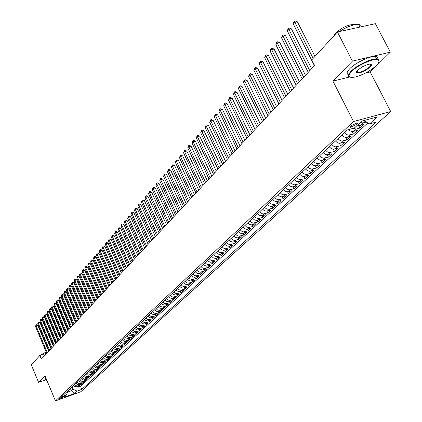 <?xml version="1.0" encoding="UTF-8"?>
<svg xmlns="http://www.w3.org/2000/svg" width="422" height="422" viewBox="0 0 422 422"><rect width="100%" height="100%" fill="white"/><g stroke="black" fill="none" stroke-linecap="round" stroke-linejoin="round"><path stroke-width="0.63" d="M350.603 125.941L349.954 126.885L350.508 127.265L357.096 124.184L357.761 123.134L357.202 122.849L350.603 125.941M365.157 73.206L370.199 71.972L390.345 52.154L375.395 23.679L337.421 31.998L311.758 59.898L314.601 65.51L41.361 359.053L39.874 355.493L31.297 364.819L38.576 382.332L45.639 379.863M370.199 71.972L390.703 111.529L80.776 391.758L55.44 400.9L353.499 121.531L390.703 111.529M73.602 385.486L74.71 386.478L76.097 386.89L79.716 385.829L78.239 387.185L77.933 386.468M74.583 384.574L75.691 385.571L77.368 385.977L80.702 384.922L80.396 384.194M80.702 384.922L82.195 383.551L78.566 384.606L77.168 384.194L76.055 383.197M78.534 380.887L79.652 381.889L81.056 382.3L84.706 381.24L83.197 382.627L82.881 381.889M81.04 378.545L82.169 379.552L83.577 379.969L87.243 378.909L85.713 380.312L85.397 379.563M83.577 376.176L84.711 377.189L86.125 377.611L89.807 376.545L88.267 377.964L87.945 377.21M86.141 373.781L87.28 374.799L88.704 375.227L92.407 374.156L90.846 375.591L90.514 374.826M88.741 371.36L89.886 372.383L91.316 372.811L95.029 371.74L93.452 373.196L93.12 372.415M91.363 368.907L92.518 369.941L93.953 370.368L97.688 369.297L96.089 370.769L95.752 369.978M94.022 366.428L95.177 367.467L96.627 367.9L100.378 366.823L98.759 368.311L98.416 367.515M96.712 363.917L97.872 364.961L99.328 365.399L103.095 364.323L101.459 365.827L101.116 365.019M99.428 361.38L100.6 362.429L102.066 362.867L105.848 361.791L104.192 363.316L103.844 362.493M102.182 358.805L103.358 359.866L104.83 360.309L108.633 359.227L106.961 360.768L106.602 359.94M104.967 356.205L106.154 357.27L107.631 357.719L111.455 356.637L109.757 358.194L109.393 357.355M107.789 353.573L108.981 354.644L110.464 355.097L114.304 354.011L112.59 355.588L112.22 354.738M110.643 350.909L111.841 351.99L113.333 352.444L117.195 351.357L115.459 352.95L115.085 352.09M113.529 348.213L114.737 349.295L116.24 349.754L120.117 348.667L118.36 350.286L117.981 349.411M116.456 345.481L117.669 346.573L119.178 347.037L123.076 345.945L121.299 347.58L120.908 346.694M119.415 342.717L120.639 343.814L122.158 344.283L126.072 343.192L124.268 344.848L123.878 343.946M122.412 339.921L123.641 341.023L125.17 341.493L129.106 340.401L127.28 342.078L126.88 341.166M125.45 337.088L126.684 338.196L128.225 338.671L132.176 337.574L130.329 339.272L129.923 338.349M128.525 334.219L129.77 335.337L131.311 335.812L135.283 334.715L133.415 336.434L133.004 335.495M131.638 331.312L132.888 332.436L134.444 332.916L138.432 331.819L136.538 333.559L136.121 332.61M134.792 328.369L136.053 329.498L137.614 329.983L141.623 328.886L139.703 330.648L139.281 329.682M137.983 325.383L139.255 326.522L140.821 327.013L144.857 325.911L142.91 327.699L142.478 326.723M141.217 322.366L142.494 323.51L144.076 324.006L148.127 322.904L146.16 324.713L145.717 323.721M144.498 319.306L145.78 320.462L147.373 320.957L151.44 319.855L149.446 321.685L148.998 320.678M147.816 316.205L149.108 317.365L150.707 317.871L154.8 316.764L152.78 318.621L152.326 317.597M151.181 313.061L152.484 314.232L154.093 314.743L158.203 313.63L156.156 315.514L155.692 314.48M154.589 309.88L155.903 311.056L157.517 311.573L161.652 310.46L159.579 312.37L159.105 311.315M158.044 306.652L159.368 307.838L160.993 308.361L165.144 307.248L163.045 309.178L162.565 308.113M161.547 303.386L162.876 304.578L164.511 305.101L168.689 303.988L166.558 305.95L166.068 304.863M165.097 300.068L166.437 301.276L168.083 301.804L172.276 300.686L170.119 302.674L169.623 301.572M168.695 296.713L170.045 297.921L171.696 298.454L175.916 297.341L173.727 299.356L173.22 298.233M172.345 293.306L173.7 294.524L175.362 295.062L179.603 293.949L177.388 295.991L176.871 294.851M176.043 289.851L177.409 291.08L179.081 291.623L183.343 290.505L181.096 292.578L180.569 291.423M179.793 286.353L181.165 287.588L182.853 288.136L187.136 287.018L184.857 289.117L184.319 287.941M183.596 282.803L184.978 284.048L186.677 284.602L190.981 283.484L188.671 285.61L188.122 284.417M187.452 279.2L188.845 280.456L190.554 281.015L194.885 279.897L192.537 282.054L191.984 280.841M191.366 275.55L192.77 276.811L194.484 277.375L198.836 276.257L196.457 278.446L195.892 277.212M195.333 271.842L196.747 273.118L198.472 273.688L202.85 272.565L200.434 274.785L199.859 273.535M199.358 268.086L200.782 269.368L202.518 269.943L206.917 268.825L204.47 271.077L203.884 269.8M203.446 264.272L204.876 265.565L206.627 266.145L211.047 265.027L208.563 267.311L207.967 266.013M207.587 260.4L209.032 261.703L210.794 262.294L215.241 261.171L212.72 263.492L212.108 262.173M211.797 256.476L213.247 257.789L215.02 258.38L219.493 257.262L216.934 259.614L216.307 258.269M216.064 252.493L217.53 253.812L219.313 254.413L223.808 253.29L221.207 255.679L220.574 254.313M220.395 248.447L221.872 249.777L223.665 250.383L228.186 249.26L225.548 251.686L224.9 250.293M224.794 244.338L226.282 245.683L228.086 246.295L232.633 245.171L229.953 247.635L229.294 246.216M229.262 240.171L230.76 241.521L232.575 242.138L237.143 241.02L234.426 243.52L233.751 242.075M233.793 235.935L235.307 237.301L237.132 237.924L241.727 236.805L238.968 239.343L238.277 237.871M238.398 231.636L239.923 233.013L241.764 233.646L246.379 232.527L243.578 235.101L242.872 233.598M243.077 227.273L244.607 228.655L246.464 229.294L251.106 228.175L248.263 230.792L247.535 229.257M247.83 222.837L249.37 224.235L251.238 224.879L255.906 223.76L253.021 226.419L252.272 224.852M252.651 218.332L254.208 219.741L256.091 220.389L260.785 219.276L257.847 221.977L257.082 220.374M257.557 213.754L259.124 215.173L261.018 215.832L265.739 214.719L262.758 217.462L261.972 215.821M262.537 209.101L264.119 210.536L266.024 211.2L270.771 210.087L267.743 212.878L266.936 211.2M267.601 204.375L269.194 205.82L271.114 206.495L275.888 205.382L272.807 208.215L271.979 206.5M272.749 199.574L274.353 201.025L276.283 201.711L281.089 200.603L277.956 203.478L277.106 201.721M277.977 194.69L279.596 196.156L281.543 196.847L286.369 195.739L283.188 198.667L282.318 196.863M283.294 189.726L284.929 191.203L286.886 191.904L291.744 190.797L288.511 193.772L287.609 191.926M288.706 184.678L290.352 186.165L292.319 186.872L297.204 185.775L293.918 188.798L292.989 186.904M294.203 179.54L295.864 181.043L297.848 181.761L302.759 180.663L299.414 183.739L298.465 181.792M299.794 174.323L301.472 175.837L303.471 176.565L308.408 175.468L305.011 178.596L304.025 176.596M305.486 169.011L307.174 170.541L309.189 171.274L314.158 170.182L310.697 173.363L309.679 171.311M311.272 163.604L312.976 165.15L315.007 165.893L320.003 164.807L316.484 168.04L315.434 165.925M317.165 158.108L318.879 159.664L320.926 160.418L325.953 159.331L322.371 162.628L321.284 160.45M323.157 152.511L324.893 154.083L326.95 154.842L332.003 153.766L328.358 157.116L327.24 154.874M329.26 146.814L331.006 148.402L333.079 149.172L338.164 148.096L334.456 151.509L333.296 149.198M335.469 141.017L337.236 142.615L339.325 143.396L344.436 142.33L340.659 145.801L339.457 143.417M341.794 135.114L343.571 136.728L345.676 137.519L350.824 136.454L346.979 139.993L345.729 137.525M348.656 129.591L350.381 130.931L352.312 131.553L357.323 130.477L353.409 134.075L352.117 131.527M357.539 125.102L360.367 125.355L363.949 124.385L359.961 128.051L358.616 125.413M63.152 397.192L63.759 396.469L59.375 398.252L58.774 398.975L63.152 397.192L62.899 396.585M70.395 388.488L71.36 390.777L73.053 389.211L77.015 391.104L81.805 389.379L376.424 122.032L369.53 123.91L377.104 116.984L361.86 121.098L354.374 128.035L347.317 129.96L61.675 396.622L66.539 394.876L67.984 390.735M77.015 391.104L74.341 393.547L63.912 397.308L66.539 394.876M78.239 387.185L80.528 386.367L367.805 122.96M366.148 122.048L363.041 122.886L360.209 122.628M359.961 128.051L356.39 129.026L352.887 128.441M353.409 134.075L348.25 135.135L346.14 134.338L344.357 132.719M346.979 139.993L341.852 141.059L339.757 140.273L337.985 138.664M340.659 145.801L335.564 146.872L333.486 146.096L331.729 144.509M334.456 151.509L329.387 152.585L327.324 151.82L325.584 150.243M328.358 157.116L323.321 158.197L321.274 157.443L319.549 155.882M322.371 162.628L317.36 163.715L315.329 162.966L313.62 161.415M316.484 168.04L311.505 169.132L309.484 168.394L307.791 166.859M310.697 173.363L305.744 174.46L303.74 173.727L302.062 172.208M305.011 178.596L300.084 179.693L298.096 178.975L296.429 177.462M299.414 183.739L294.519 184.841L292.546 184.129L290.89 182.631M293.918 188.798L289.049 189.9L287.087 189.198L285.446 187.716M288.511 193.772L283.668 194.88L281.722 194.183L280.097 192.712M283.188 198.667L278.378 199.775L276.442 199.089L274.827 197.628M277.956 203.478L273.171 204.591L271.246 203.91L269.647 202.465M272.807 208.215L268.049 209.328L266.14 208.658L264.552 207.223M267.743 212.878L263.012 213.991L261.113 213.326L259.541 211.902M262.758 217.462L258.048 218.575L256.165 217.921L254.603 216.507M257.847 221.977L253.168 223.09L251.296 222.441L249.75 221.044M253.021 226.419L248.363 227.537L246.506 226.894L244.966 225.506M248.263 230.792L243.636 231.91L241.79 231.277L240.26 229.9M243.578 235.101L238.979 236.22L237.143 235.592L235.629 234.226M238.968 239.343L234.389 240.461L232.569 239.838L231.066 238.483M234.426 243.52L229.874 244.639L228.065 244.027L226.572 242.682M229.953 247.635L225.427 248.753L223.628 248.147L222.146 246.812M225.548 251.686L221.044 252.81L219.261 252.203L217.789 250.879M221.207 255.679L216.729 256.803L214.951 256.207L213.495 254.888M216.934 259.614L212.477 260.733L210.71 260.147L209.265 258.839M212.72 263.492L208.283 264.61L206.532 264.03L205.097 262.732M208.563 267.311L204.153 268.429L202.412 267.854L200.988 266.567M204.47 271.077L200.086 272.195L198.356 271.626L196.937 270.349M200.434 274.785L196.072 275.909L194.352 275.339L192.944 274.073M196.457 278.446L192.121 279.564L190.406 279.005L189.014 277.745M192.537 282.054L188.217 283.173L186.519 282.619L185.131 281.368M188.671 285.61L184.377 286.728L182.684 286.179L181.307 284.94M184.857 289.117L180.584 290.236L178.907 289.692L177.535 288.458M181.096 292.578L176.844 293.696L175.177 293.153L173.817 291.929M177.388 295.991L173.157 297.104L171.501 296.571L170.15 295.353M173.727 299.356L169.523 300.469L167.872 299.936L166.532 298.734M170.119 302.674L165.936 303.787L164.295 303.265L162.961 302.062M166.558 305.95L162.396 307.063L160.766 306.541L159.442 305.354M163.045 309.178L158.904 310.291L157.285 309.774L155.966 308.593M159.579 312.37L155.454 313.477L153.845 312.971L152.542 311.795M156.156 315.514L152.057 316.627L150.454 316.12L149.156 314.954M152.78 318.621L148.702 319.728L147.109 319.227L145.822 318.067M149.446 321.685L145.39 322.793L143.807 322.297L142.525 321.147M146.16 324.713L142.119 325.816L140.547 325.325L139.271 324.18M142.91 327.699L138.891 328.801L137.324 328.316L136.063 327.177M139.703 330.648L135.705 331.75L134.149 331.265L132.893 330.136M136.538 333.559L132.561 334.657L131.01 334.182L129.765 333.058M133.415 336.434L129.454 337.531L127.913 337.057L126.674 335.944M130.329 339.272L126.389 340.369L124.854 339.9L123.625 338.792M127.28 342.078L123.356 343.17L121.837 342.706L120.613 341.604M124.268 344.848L120.365 345.94L118.851 345.476L117.632 344.384M121.299 347.58L117.411 348.672L115.908 348.213L114.694 347.127M118.36 350.286L114.494 351.373L112.996 350.914L111.793 349.838M115.459 352.95L111.608 354.037L110.121 353.589L108.923 352.512M112.59 355.588L108.76 356.674L107.278 356.226L106.091 355.16M109.757 358.194L105.948 359.275L104.471 358.832L103.29 357.772M106.961 360.768L103.168 361.849L101.702 361.406L100.526 360.351M104.192 363.316L100.42 364.392L98.959 363.954L97.793 362.904M101.459 365.827L97.704 366.903L96.253 366.47L95.092 365.426M98.759 368.311L95.019 369.387L93.578 368.955L92.423 367.921M96.089 370.769L92.371 371.84L90.93 371.407L89.786 370.379M93.452 373.196L89.749 374.261L88.319 373.839L87.18 372.816M90.846 375.591L87.154 376.661L85.735 376.239L84.6 375.221M88.267 377.964L84.595 379.03L83.181 378.613L82.053 377.6M85.713 380.312L82.063 381.372L80.655 380.955L79.531 379.953M83.197 382.627L79.558 383.688L78.16 383.276L77.041 382.279M72.083 386.911L73.053 389.211M390.345 52.154L352.433 61.111L337.421 31.998M352.433 61.111L332.916 81.087L353.499 121.531M55.44 400.9L44.959 375.796L38.576 382.332M46.705 353.188L39.874 355.493M67.641 392.112L71.36 390.777L74.341 393.547M80.528 386.367L81.805 389.379M369.53 123.91L363.585 120.634M332.916 81.087L349.479 77.036M48.678 351.194L37.78 325.278L36.044 325.837L47.311 352.665M35.495 326.48L36.018 324.945L36.044 325.837L35.495 326.48L46.742 353.277M36.018 324.945L36.709 324.724L37.78 325.278M46.552 379.61L46.098 380.517L47.027 380.755M46.188 380.607L45.914 380.512L46.425 379.309M38.845 356.611L39.056 355.857L46.198 351.98M45.766 380.169L45.265 378.961L45.776 377.759M45.455 353.61L46.673 353.114M351.473 71.608C347.216 76.503 348.577 78.281 355.561 76.936C363.484 74.636 370.389 70.864 376.282 65.61C378.576 63.316 379.404 61.607 378.771 60.483C377.205 56.701 358.162 64.45 351.473 71.608M350.181 77.237C347.607 76.604 347.876 74.636 350.988 71.334C356.49 65.521 371.091 58.479 376.614 58.99L378.961 59.935L378.887 61.95M357.74 70.094L362.451 66.713L368.031 64.392C371.692 63.669 372.394 64.566 370.141 67.093C364.26 71.671 359.729 73.497 356.553 72.558L357.74 70.094M356.669 71.455L356.738 72.014L357.787 72.478C361.68 72.088 365.637 70.205 369.661 66.824L370.875 65.109L370.447 64.112M333.712 36.023L335.421 33.259C341.414 27.831 347.506 24.882 353.689 24.418L354.754 24.676M348.593 74.657C346.335 73.908 346.694 71.956 349.68 68.791C355.166 62.957 369.762 55.92 375.29 56.453C377.437 56.601 378.239 57.497 377.69 59.143M351.642 28.881L359.438 27.177M339.32 31.581C346.984 26.734 353.393 24.328 358.558 24.355L360.678 25.114L361.221 26.786M50.978 348.725L40.006 322.672L38.265 323.236L49.606 350.202M37.706 323.89L38.233 322.345L38.265 323.236L37.706 323.89L49.031 350.819M38.233 322.345L38.929 322.118L40.006 322.672M53.304 346.23L42.258 320.045L40.507 320.604L51.927 347.707M39.942 321.269L40.47 319.712L40.507 320.604L39.942 321.269L51.342 348.335M40.47 319.712L41.171 319.486L42.258 320.045M55.651 343.703L44.532 317.381L42.775 317.945L54.269 345.185M42.205 318.615L42.738 317.049L42.775 317.945L42.205 318.615L53.684 345.818M42.738 317.049L43.44 316.822L44.532 317.381M58.03 341.145L46.837 314.691L45.07 315.255L56.643 342.638M44.489 315.93L45.027 314.353L45.07 315.255L44.489 315.93L56.047 343.276M45.027 314.353L45.734 314.132L46.837 314.691M60.436 338.56L49.163 311.969L47.385 312.538L59.043 340.058M46.805 313.219L47.348 311.631L47.385 312.538L46.805 313.219L58.442 340.707M47.348 311.631L48.055 311.404L49.163 311.969M62.873 335.949L51.521 309.221L49.733 309.785L61.475 337.452M49.147 310.476L49.691 308.878L49.733 309.785L49.147 310.476L60.863 338.106M49.691 308.878L50.408 308.651L51.521 309.221M65.336 333.301L53.9 306.435L52.106 307L63.928 334.81M51.51 307.701L52.064 306.092L52.106 307L51.51 307.701L63.311 335.474M52.064 306.092L52.782 305.866L53.9 306.435M67.826 330.626L56.311 303.618L54.512 304.188L66.412 332.14M53.905 304.895L54.464 303.27L54.512 304.188L53.905 304.895L65.79 332.81M54.464 303.27L55.182 303.043L56.311 303.618M70.342 327.92L58.748 300.765L56.938 301.334L68.928 329.44M56.332 302.052L56.891 300.422L56.938 301.334L56.332 302.052L68.295 330.12M56.891 300.422L57.614 300.195L58.748 300.765M72.895 325.177L61.216 297.885L59.396 298.454L71.471 326.707M58.779 299.177L59.344 297.536L59.396 298.454L58.779 299.177L70.833 327.393M59.344 297.536L60.072 297.31L61.216 297.885M75.475 322.408L63.711 294.967L61.886 295.537L74.045 323.943M61.259 296.27L61.834 294.614L61.886 295.537L61.259 296.27L73.402 324.634M61.834 294.614L62.561 294.387L63.711 294.967M78.086 319.602L66.238 292.013L64.402 292.588L76.651 321.142M63.769 293.327L64.344 291.66L64.402 292.588L63.769 293.327L75.997 321.844M64.344 291.66L65.078 291.433L66.238 292.013M80.729 316.764L68.797 289.028L66.95 289.597L79.289 318.309M66.312 290.352L66.892 288.674L66.95 289.597L66.312 290.352L78.629 319.021M66.892 288.674L67.625 288.442L68.797 289.028M83.403 313.889L71.381 286L69.53 286.575L81.958 315.44M68.881 287.335L69.466 285.647L69.53 286.575L68.881 287.335L81.288 316.162M69.466 285.647L70.205 285.414L71.381 286M86.109 310.982L73.998 282.94L72.136 283.515L84.658 312.538M71.482 284.286L72.072 282.582L72.136 283.515L71.482 284.286L83.983 313.266M72.072 282.582L72.816 282.355L73.998 282.94M88.852 308.039L76.651 279.844L74.778 280.419L87.396 309.6M74.114 281.2L74.71 279.485L74.778 280.419L74.114 281.2L86.705 310.339M74.71 279.485L75.459 279.253L76.651 279.844M91.627 305.059L79.336 276.705L77.453 277.286L90.166 306.63M76.783 278.072L77.379 276.347L77.453 277.286L76.783 278.072L89.469 307.374M77.379 276.347L78.133 276.115L79.336 276.705M94.433 302.036L82.047 273.535L80.159 274.11L92.967 303.618M79.478 274.907L80.085 273.171L80.159 274.11L79.478 274.907L92.26 304.373M80.085 273.171L80.839 272.939L82.047 273.535M97.282 298.982L84.801 270.317L82.902 270.898L95.805 300.569M82.211 271.705L82.823 269.953L82.902 270.898L82.211 271.705L95.092 301.334M82.823 269.953L83.582 269.721L84.801 270.317M100.162 295.891L87.586 267.063L85.677 267.643L98.679 297.478M84.98 268.461L85.592 266.699L85.677 267.643L84.98 268.461L97.957 298.254M85.592 266.699L86.357 266.467L87.586 267.063M103.073 292.757L90.403 263.771L88.483 264.351L101.586 294.356M87.781 265.18L88.398 263.402L88.483 264.351L87.781 265.18L100.858 295.142M88.398 263.402L89.169 263.17L90.403 263.771M106.027 289.582L93.257 260.432L91.331 261.012L104.535 291.185M90.614 261.851L91.242 260.063L91.331 261.012L90.614 261.851L103.796 291.982M91.242 260.063L92.012 259.831L93.257 260.432M109.018 286.369L96.147 257.051L94.211 257.636L107.52 287.978M93.489 258.486L94.122 256.681L94.211 257.636L93.489 258.486L106.771 288.785M94.122 256.681L94.897 256.449L96.147 257.051M112.052 283.115L99.08 253.633L97.129 254.213L110.543 284.734M96.395 255.073L97.039 253.253L97.129 254.213L96.395 255.073L109.783 285.546M97.039 253.253L97.814 253.021L99.08 253.633M115.122 279.818L102.045 250.162L100.088 250.747L113.608 281.442M99.344 251.617L99.988 249.787L100.088 250.747L99.344 251.617L112.838 282.265M99.988 249.787L100.774 249.55L102.045 250.162M118.229 276.473L105.046 246.648L103.084 247.234L116.709 278.109M102.33 248.115L102.979 246.269L103.084 247.234L102.33 248.115L115.934 278.942M102.979 246.269L103.77 246.037L105.046 246.648M121.383 273.092L108.095 243.093L106.117 243.679L119.853 274.727M105.352 244.57L106.012 242.708L106.117 243.679L105.352 244.57L119.067 275.577M106.012 242.708L106.803 242.476L108.095 243.093M124.574 269.663L111.176 239.49L109.192 240.071L123.039 271.304M108.417 240.978L109.082 239.105L109.192 240.071L108.417 240.978L122.243 272.164M109.082 239.105L109.878 238.868L111.176 239.49M127.808 266.187L114.304 235.835L112.305 236.42L126.268 267.838M111.524 237.338L112.194 235.45L112.305 236.42L111.524 237.338L125.461 268.708M112.194 235.45L112.99 235.212L114.304 235.835M131.084 262.663L117.469 232.132L115.459 232.717L129.543 264.325M114.668 233.646L115.343 231.741L115.459 232.717L114.668 233.646L128.721 265.206M115.343 231.741L116.15 231.509L117.469 232.132M134.407 259.092L120.676 228.381L118.661 228.967L132.856 260.759M117.859 229.911L118.54 227.991L118.661 228.967L117.859 229.911L132.023 261.656M118.54 227.991L119.347 227.759L120.676 228.381M137.778 255.474L123.931 224.578L121.905 225.163L136.222 257.151M121.088 226.118L121.779 224.188L121.905 225.163L121.088 226.118L135.378 258.058M121.779 224.188L122.591 223.95L123.931 224.578M141.191 251.807L127.228 220.727L125.192 221.313L139.629 253.49M124.363 222.278L125.06 220.331L125.192 221.313L124.363 222.278L138.769 254.408M125.06 220.331L125.877 220.094L127.228 220.727M144.651 248.089L130.572 216.818L128.52 217.404L143.084 249.777M127.681 218.385L128.388 216.423L128.52 217.404L127.681 218.385L142.214 250.71M128.388 216.423L129.206 216.185L130.572 216.818M148.159 244.322L133.959 212.862L131.896 213.448L146.587 246.015M131.052 214.439L131.759 212.456L131.896 213.448L131.052 214.439L145.706 246.96M131.759 212.456L132.587 212.224L133.959 212.862M151.72 240.498L137.393 208.843L135.325 209.428L150.137 242.196M134.465 210.441L135.182 208.442L135.325 209.428L134.465 210.441L149.246 243.156M135.182 208.442L136.011 208.204L137.393 208.843M155.328 236.621L140.879 204.77L138.796 205.356L153.74 238.33M137.925 206.379L138.648 204.364L138.796 205.356L137.925 206.379L152.833 239.3M138.648 204.364L139.482 204.132L140.879 204.77M158.988 232.686L144.414 200.645L142.32 201.231L157.39 234.405M141.433 202.265L142.167 200.234L142.32 201.231L141.433 202.265L156.472 235.392M142.167 200.234L143.005 200.002L144.414 200.645M162.702 228.698L147.995 196.457L145.891 197.042L161.098 230.423M144.994 198.092L145.732 196.045L145.891 197.042L144.994 198.092L160.165 231.425M145.732 196.045L146.576 195.808L147.995 196.457M166.468 224.657L151.63 192.205L149.509 192.791L164.854 226.387M148.602 193.862L149.351 191.794L149.509 192.791L148.602 193.862L163.91 227.4M149.351 191.794L150.195 191.562L151.63 192.205M170.288 220.548L155.317 187.901L153.186 188.486L168.668 222.288M152.263 189.568L153.022 187.479L153.186 188.486L152.263 189.568L167.713 223.317M153.022 187.479L153.872 187.247L155.317 187.901M174.165 216.386L159.057 183.528L156.915 184.113L172.54 218.132M155.976 185.211L156.741 183.106L156.915 184.113L155.976 185.211L171.564 219.176M156.741 183.106L157.596 182.874L159.057 183.528M178.095 212.16L162.85 179.092L160.698 179.677L176.465 213.912M159.748 180.79L160.518 178.67L160.698 179.677L159.748 180.79L175.478 214.972M160.518 178.67L161.378 178.437L162.85 179.092M182.088 207.872L166.701 174.592L164.538 175.177L180.447 209.634M163.572 176.306L164.353 174.165L164.538 175.177L163.572 176.306L179.45 210.71M164.353 174.165L165.218 173.933L166.701 174.592M186.139 203.52L170.609 170.024L168.431 170.609L184.493 205.287M167.455 171.759L168.241 169.597L168.431 170.609L167.455 171.759L183.475 206.379M168.241 169.597L169.111 169.364L170.609 170.024M190.248 199.105L174.571 165.387L172.387 165.973L188.597 200.877M171.39 167.138L172.192 164.96L172.387 165.973L171.39 167.138L187.568 201.985M172.192 164.96L173.067 164.722L174.571 165.387M194.426 194.621L178.601 160.682L176.401 161.267L192.764 196.399M175.388 162.449L176.201 160.249L176.401 161.267L175.388 162.449L191.72 197.528M176.201 160.249L177.076 160.017L178.601 160.682M198.662 190.064L182.684 155.908L180.474 156.488L196.995 191.857M179.45 157.691L180.268 155.47L180.474 156.488L179.45 157.691L195.935 192.996M180.268 155.47L181.149 155.238L182.684 155.908M202.966 185.443L186.835 151.06L184.609 151.64L201.294 187.241M183.57 152.859L184.398 150.617L184.609 151.64L183.57 152.859L200.213 188.402M184.398 150.617L185.284 150.385L186.835 151.06M207.334 180.748L191.05 146.133L188.813 146.714L205.656 182.552M187.753 147.953L188.592 145.69L188.813 146.714L187.753 147.953L204.559 183.728M188.592 145.69L189.483 145.458L191.05 146.133M211.775 175.979L195.328 141.133L193.076 141.713L210.087 177.789M192.005 142.968L192.849 140.684L193.076 141.713L192.005 142.968L208.974 178.986M192.849 140.684L193.751 140.457L195.328 141.133M216.286 171.137L199.669 136.053L197.412 136.633L214.587 172.957M196.32 137.91L197.174 135.604L197.412 136.633L196.32 137.91L213.458 174.17M197.174 135.604L198.082 135.372L199.669 136.053M220.864 166.215L204.084 130.894L201.811 131.474L219.16 168.04M200.703 132.772L201.568 130.44L201.811 131.474L200.703 132.772L218.01 169.28M201.568 130.44L202.481 130.213L204.084 130.894M225.517 161.215L208.568 125.656L206.279 126.231L223.808 163.05M205.155 127.549L206.031 125.197L206.279 126.231L205.155 127.549L222.642 164.306M206.031 125.197L206.949 124.97L208.568 125.656M230.243 156.135L213.126 120.328L210.826 120.903L228.529 157.976M209.681 122.243L210.567 119.869L210.826 120.903L209.681 122.243L227.342 159.252M210.567 119.869L211.485 119.642L213.126 120.328M235.049 150.97L217.752 114.916L215.442 115.491L233.329 152.822M214.281 116.852L215.178 114.457L215.442 115.491L214.281 116.852L232.121 154.12M215.178 114.457L216.101 114.23L217.752 114.916M239.933 145.727L222.457 109.419L220.131 109.989L238.208 147.584M218.949 111.371L219.862 108.955L220.131 109.989L218.949 111.371L236.979 148.903M219.862 108.955L220.79 108.728L222.457 109.419M244.902 140.394L227.242 103.828L224.9 104.398L243.162 142.256M223.702 105.806L224.62 103.364L224.9 104.398L223.702 105.806L241.917 143.596M224.62 103.364L225.554 103.137L227.242 103.828M249.951 134.966L232.1 98.147L229.747 98.716L248.205 136.839M228.529 100.146L229.457 97.677L229.747 98.716L228.529 100.146L246.939 138.205M229.457 97.677L230.401 97.45L232.1 98.147M255.083 129.454L237.043 92.371L234.674 92.935L253.332 131.337M233.435 94.391L234.379 91.896L234.674 92.935L233.435 94.391L252.04 132.719M234.379 91.896L235.323 91.669L237.043 92.371M260.3 123.846L242.07 86.499L239.685 87.059L258.544 125.735M238.425 88.541L239.379 86.019L239.685 87.059L238.425 88.541L257.23 127.143M239.379 86.019L240.334 85.793L242.07 86.499M265.612 118.144L247.181 80.523L244.781 81.087L263.845 120.038M243.499 82.591L243.953 80.644L244.47 80.043L244.781 81.087L243.499 82.591L262.51 121.473M244.47 80.043L245.425 79.821L247.181 80.523M271.014 112.342L252.377 74.451L249.966 75.005L269.241 114.246M248.663 76.535L249.122 74.578L249.645 73.961L249.966 75.005L248.663 76.535L267.88 115.702M249.645 73.961L250.605 73.739L252.377 74.451M276.505 106.439L257.663 68.269L255.241 68.823L274.727 108.349M253.912 70.379L254.376 68.401L254.904 67.778L255.241 68.823L253.912 70.379L273.345 109.831M254.904 67.778L255.874 67.557L257.663 68.269M282.096 100.431L263.043 61.981L260.606 62.535L280.313 102.346M259.256 64.118L259.72 62.124L260.263 61.485L260.606 62.535L259.256 64.118L278.905 103.859M260.263 61.485L261.234 61.269L263.043 61.981M287.788 94.317L268.519 55.583L266.066 56.131L285.995 96.242M264.689 57.74L265.158 55.73L265.712 55.087L266.066 56.131L264.689 57.74L284.565 97.777M265.712 55.087L266.693 54.865L268.519 55.583M293.58 88.093L274.089 49.073L271.62 49.617L291.781 90.028M270.222 51.257L270.697 49.226L271.256 48.572L271.62 49.617L270.222 51.257L290.325 91.59M271.256 48.572L272.243 48.351L274.089 49.073M299.478 81.757L279.76 42.443L277.275 42.986L297.674 83.698M275.856 44.653L276.331 42.606L276.901 41.936L277.275 42.986L275.856 44.653L296.186 85.291M276.901 41.936L277.892 41.72L279.76 42.443M305.481 75.311L285.536 35.696L283.035 36.234L303.666 77.258M281.585 37.933L282.07 35.865L282.645 35.184L283.035 36.234L281.585 37.933L302.157 78.877M282.645 35.184L283.647 34.973L285.536 35.696M311.594 68.739L291.412 28.823L288.896 29.361L309.774 70.696M287.424 31.091L287.909 29.007L288.5 28.311L288.896 29.361L287.424 31.091L308.239 72.347M288.5 28.311L289.503 28.1L291.412 28.823M314.96 56.416L297.399 21.828L294.867 22.355L313.145 58.389M293.364 24.117L293.854 22.018L294.456 21.311L294.867 22.355L293.364 24.117L314.432 65.695M294.456 21.311L295.469 21.1L297.399 21.828M78.191 385.819L77.205 386.726M363.041 122.886L360.367 125.355M356.39 129.026L353.763 131.453M349.859 135.056L347.28 137.435M343.45 140.974L340.913 143.311M337.152 146.787L334.662 149.082M330.964 152.495L328.522 154.753M324.887 158.102L322.487 160.318M318.916 163.615L316.558 165.793M313.05 169.032L310.729 171.174M307.285 174.355L305.006 176.459M301.614 179.587L299.372 181.655M296.038 184.73L293.839 186.767M290.563 189.789L288.395 191.788M285.172 194.764L283.041 196.731M279.87 199.659L277.771 201.595M274.653 204.475L272.591 206.374M269.526 209.207L267.495 211.079M264.478 213.87L262.479 215.711M259.509 218.454L257.541 220.268M254.619 222.969L252.683 224.752M249.803 227.411L247.899 229.167M245.066 231.783L243.193 233.514M240.403 236.093L238.557 237.797M235.808 240.329L233.988 242.012M231.282 244.507L229.494 246.158M226.825 248.621L225.063 250.246M222.436 252.672L220.701 254.276M218.111 256.666L216.402 258.243M213.854 260.596L212.166 262.152M209.655 264.473L207.993 266.008M205.514 268.292L203.879 269.806M201.436 272.053L199.822 273.546M197.417 275.766L195.829 277.233M193.455 279.422L191.889 280.873M189.552 283.03L188.001 284.454M185.701 286.585L184.171 287.994M181.903 290.088L180.394 291.481M178.153 293.548L176.67 294.915M174.46 296.956L172.999 298.307M170.815 300.322L169.375 301.651M167.223 303.64L165.799 304.953M163.678 306.91L162.27 308.208M160.175 310.144L158.793 311.42M156.726 313.33L155.359 314.59M153.318 316.474L151.967 317.719M149.958 319.575L148.623 320.804M146.634 322.64L145.321 323.853M143.359 325.663L142.061 326.86M140.125 328.648L138.843 329.83M136.934 331.597L135.668 332.763M133.785 334.504L132.534 335.659M130.672 337.378L129.438 338.518M127.597 340.216L126.378 341.34M124.564 343.017L123.361 344.125M121.568 345.782L120.375 346.879M118.603 348.514L117.432 349.601M115.681 351.215L114.52 352.286M112.79 353.884L111.645 354.939M109.936 356.516L108.802 357.561M107.114 359.117L105.996 360.151M104.329 361.691L103.226 362.709M101.575 364.233L100.483 365.241M98.859 366.744L97.777 367.741M96.169 369.224L95.103 370.21M93.51 371.682L92.455 372.652M90.883 374.103L89.839 375.068M88.288 376.503L87.254 377.453M85.719 378.872L84.701 379.811M83.181 381.214L82.174 382.142M80.671 383.529L79.679 384.447M350.118 126.495L350.508 127.265M375.29 56.453L376.614 58.99M357.787 72.478L356.996 70.943M353.921 24.861L353.689 24.418M358.558 24.355L359.966 27.061M356.738 72.014L356.553 72.558M378.771 60.483L378.961 59.935"/></g></svg>
